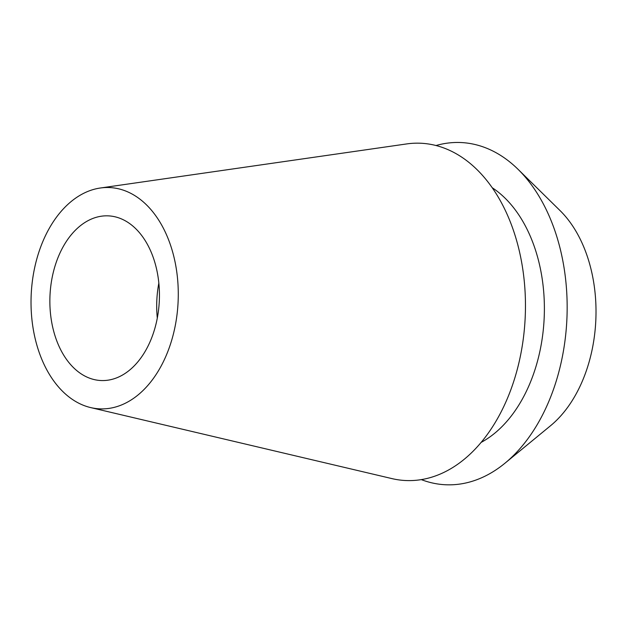 <?xml version="1.0" encoding="UTF-8"?>
<svg xmlns="http://www.w3.org/2000/svg" width="627" height="627" viewBox="0 0 627 627"><rect width="100%" height="100%" fill="white"/><g stroke="black" fill="none" stroke-linecap="round" stroke-linejoin="round"><path stroke-width="0.94" d="M159.195 287.425A82.419 54.721 -87.5 0 0 108.299 215.86A82.419 54.721 -87.5 0 0 50.105 308.97A82.419 54.721 -87.5 0 0 101.002 380.534A82.419 54.721 -87.5 0 0 159.195 287.425M157.291 318.046A82.419 54.721 92.5 0 1 156.938 313.704A82.419 54.721 92.5 0 1 158.843 283.083M505.025 463.157L550.514 425.757A125.424 83.273 -87.5 0 0 595.65 299.886A125.424 83.273 -87.5 0 0 560.052 210.586L518.043 169.306A171.289 113.722 92.5 0 1 566.659 291.257A171.289 113.722 92.5 0 1 505.025 463.157A171.289 113.722 92.5 0 1 421.242 479.592M436.047 145.519A171.289 113.722 92.5 0 1 518.043 169.306M481.003 442.474A137.031 90.978 -87.5 0 0 543.985 295.74A137.031 90.978 -87.5 0 0 492.289 187.779M90.617 407.574L391.851 478.581A168.812 112.076 -87.5 0 0 524.964 289.807A168.812 112.076 -87.5 0 0 406.688 143.928L100.351 188.006A110.76 73.531 92.5 0 1 177.95 283.717A110.76 73.531 92.5 0 1 90.617 407.574A110.76 73.531 92.5 0 1 31.35 312.677A110.76 73.531 92.5 0 1 100.351 188.006"/></g></svg>
